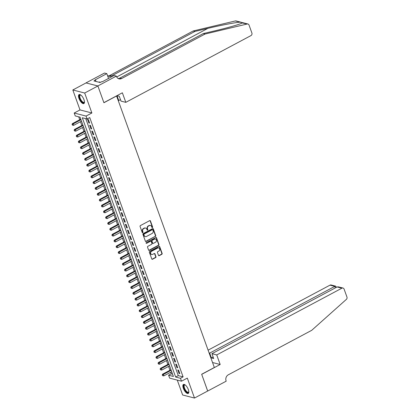 <?xml version="1.0" encoding="UTF-8"?>
<svg xmlns="http://www.w3.org/2000/svg" width="419" height="419" viewBox="0 0 419 419"><rect width="100%" height="100%" fill="white"/><g stroke="black" fill="none" stroke-linecap="round" stroke-linejoin="round"><path stroke-width="0.63" d="M152.406 227.59A0.45 0.388 104.4 0 0 152.626 226.993L150.437 220.918A0.639 0.55 104.4 0 0 149.714 220.624L140.386 225.6A0.639 0.55 104.4 0 0 140.072 226.449L142.261 232.524A0.45 0.388 104.4 0 0 142.989 232.136L142.706 231.351A2.048 1.765 104.4 0 1 143.701 228.638L144.482 228.219A2.048 1.765 104.4 0 1 145.65 228.067A2.048 1.765 104.4 0 1 146.797 229.167L147.079 229.952A0.45 0.388 104.4 0 0 147.807 229.565L147.525 228.779A2.048 1.765 104.4 0 1 148.525 226.066L149.3 225.652A2.048 1.765 104.4 0 1 150.468 225.495A2.048 1.765 104.4 0 1 151.62 226.595L151.903 227.381A0.45 0.388 104.4 0 0 152.406 227.59M152.003 227.538A0.45 0.388 104.4 0 0 152.307 226.915L150.117 220.834A0.639 0.55 104.4 0 0 149.913 220.562M142.36 232.681A0.45 0.388 104.4 0 0 142.664 232.053L142.381 231.267L142.706 231.351M147.184 230.11A0.45 0.388 104.4 0 0 147.488 229.486L147.205 228.695L147.525 228.779M188.341 389.591A5.091 2.027 -118.1 0 0 183.449 384.459A5.091 2.027 -118.1 0 0 183.339 388.303A5.091 2.027 -118.1 0 0 188.236 393.436A5.091 2.027 -118.1 0 0 188.341 389.591M83.978 99.717A5.091 2.027 -118.1 0 0 79.086 94.584A5.091 2.027 -118.1 0 0 78.976 98.428A5.091 2.027 -118.1 0 0 83.873 103.561A5.091 2.027 -118.1 0 0 83.978 99.717M158.492 255.381A0.639 0.55 104.4 0 0 159.215 255.679L161.834 254.281A0.639 0.55 104.4 0 0 162.143 253.432L159.718 246.686A0.639 0.55 104.4 0 0 158.99 246.388L149.662 251.363A0.639 0.55 104.4 0 0 149.347 252.212L151.778 258.963A0.639 0.55 104.4 0 0 152.506 259.256L155.664 257.57A0.639 0.55 104.4 0 0 155.978 256.721L154.936 253.835A0.639 0.55 104.4 0 0 154.213 253.537L152.647 254.375A1.713 1.477 104.4 0 1 151.542 251.316L157.685 248.038A1.713 1.477 104.4 0 1 158.785 251.101L157.764 251.646A0.639 0.55 104.4 0 0 157.45 252.495L158.492 255.381M180.458 378.278L181.506 381.19L169.643 378.137L168.595 375.225L173.403 376.461L80.055 117.173L75.247 115.937L74.194 113.025L86.063 116.079L87.11 118.991L82.302 117.755L175.65 377.042L180.458 378.278L183.098 376.87L89.75 117.582L87.11 118.991M97.873 85.953L103.886 102.65L122.364 92.793L125.805 102.346L250.939 35.605A1.959 1.686 104.4 0 0 251.898 33.012L249.033 25.056A1.959 1.686 104.4 0 0 247.938 24.009A1.959 1.686 104.4 0 0 247.215 24.003L205.059 34.033L121.636 78.526A4.567 3.933 -75.6 0 1 119.027 78.872A4.567 3.933 -75.6 0 1 116.472 76.42L116.356 76.101L97.873 85.953L86.021 82.931L97.884 85.984L103.917 102.734L116.587 95.977L214.339 367.5L201.67 374.256L207.698 391.011L194.5 398.05L187.314 378.095L181.506 381.19M97.884 85.984L84.685 93.023L72.822 89.97L80.003 109.925L74.194 113.025M80.003 109.925L91.871 112.978L84.685 93.023M91.871 112.978L86.063 116.079M155.428 236.494A0.639 0.55 104.4 0 0 155.742 235.646L153.312 228.9A0.639 0.55 104.4 0 0 152.589 228.601L143.256 233.577A0.639 0.55 104.4 0 0 142.947 234.425L145.377 241.176A0.639 0.55 104.4 0 0 146.1 241.47L155.109 236.41A0.639 0.55 104.4 0 0 155.423 235.562L152.993 228.816A0.639 0.55 104.4 0 0 152.783 228.538M156.512 237.793L158.942 244.539A0.639 0.55 104.4 0 1 158.628 245.387L149.3 250.363A0.639 0.55 104.4 0 1 148.577 250.07L147.535 247.179A0.639 0.55 104.4 0 1 147.849 246.33L151.631 244.314A0.639 0.55 104.4 0 0 151.945 243.465L151.254 241.548A0.639 0.55 104.4 0 0 150.531 241.255L146.592 243.355A0.45 0.388 104.4 0 1 146.304 242.554L155.789 237.494A0.639 0.55 104.4 0 1 156.512 237.793L156.193 237.709L158.623 244.455L158.942 244.539M177.274 380.101L182.637 394.997L194.5 398.05M86.021 82.931L72.822 89.97M89.629 123.102L88.367 119.609L87.566 119.399L88.828 122.898L89.629 123.102M91.724 128.932L90.467 125.433L89.666 125.229L90.923 128.722L91.724 128.932M93.825 134.756L92.562 131.262L91.761 131.053L93.023 134.551L93.825 134.756M95.92 140.585L94.663 137.086L93.861 136.882L95.118 140.375L95.92 140.585M98.02 146.409L96.758 142.916L95.956 142.706L97.218 146.205L98.02 146.409M100.115 152.238L98.858 148.74L98.056 148.536L99.313 152.029L100.115 152.238M102.215 158.063L100.953 154.569L100.151 154.36L101.414 157.858L102.215 158.063M104.31 163.892L103.053 160.393L102.252 160.189L103.509 163.682L104.31 163.892M106.41 169.716L105.153 166.223L104.347 166.013L105.609 169.512L106.41 169.716M108.505 175.545L107.248 172.047L106.447 171.842L107.704 175.336L108.505 175.545M110.606 181.369L109.349 177.876L108.547 177.666L109.804 181.165L110.606 181.369M112.701 187.199L111.444 183.7L110.642 183.496L111.899 186.989L112.701 187.199M114.801 193.023L113.544 189.529L112.742 189.32L113.999 192.819L114.801 193.023M116.896 198.852L115.639 195.354L114.837 195.149L116.094 198.643L116.896 198.852M118.996 204.676L117.739 201.183L116.938 200.973L118.195 204.472L118.996 204.676M121.091 210.506L119.834 207.007L119.033 206.803L120.29 210.296L121.091 210.506M123.191 216.33L121.934 212.836L121.133 212.627L122.39 216.125L123.191 216.33M125.291 222.159L124.029 218.66L123.228 218.456L124.485 221.95L125.291 222.159M127.386 227.983L126.129 224.49L125.328 224.28L126.585 227.779L127.386 227.983M129.487 233.807L128.224 230.314L127.423 230.11L128.685 233.603L129.487 233.807M131.582 239.637L130.325 236.138L129.523 235.934L130.78 239.432L131.582 239.637M133.682 245.461L132.42 241.967L131.618 241.763L132.881 245.256L133.682 245.461M135.777 251.29L134.52 247.791L133.719 247.587L134.976 251.086L135.777 251.29M137.877 257.114L136.615 253.621L135.814 253.416L137.076 256.91L137.877 257.114M139.972 262.943L138.715 259.445L137.914 259.241L139.171 262.739L139.972 262.943M142.072 268.768L140.81 265.274L140.009 265.07L141.271 268.563L142.072 268.768M144.167 274.597L142.91 271.098L142.109 270.894L143.366 274.393L144.167 274.597M146.268 280.421L145.005 276.928L144.204 276.723L145.466 280.217L146.268 280.421M148.363 286.25L147.106 282.752L146.304 282.547L147.561 286.041L148.363 286.25M150.463 292.074L149.201 288.581L148.399 288.372L149.662 291.87L150.463 292.074M152.558 297.904L151.301 294.405L150.5 294.201L151.757 297.694L152.558 297.904M154.658 303.728L153.396 300.234L152.595 300.025L153.857 303.524L154.658 303.728M156.753 309.557L155.496 306.059L154.695 305.854L155.952 309.348L156.753 309.557M158.853 315.381L157.596 311.888L156.79 311.678L158.052 315.177L158.853 315.381M160.948 321.211L159.691 317.712L158.89 317.508L160.147 321.001L160.948 321.211M163.049 327.035L161.792 323.541L160.99 323.332L162.247 326.83L163.049 327.035M165.144 332.864L163.887 329.365L163.085 329.161L164.342 332.655L165.144 332.864M167.244 338.688L165.987 335.195L165.186 334.985L166.443 338.484L167.244 338.688M169.339 344.518L168.082 341.019L167.281 340.815L168.538 344.308L169.339 344.518M171.439 350.342L170.182 346.848L169.381 346.639L170.638 350.137L171.439 350.342M173.534 356.171L172.277 352.672L171.476 352.468L172.733 355.961L173.534 356.171M175.634 361.995L174.377 358.502L173.576 358.292L174.833 361.791L175.634 361.995M177.735 367.824L176.472 364.326L175.671 364.121L176.928 367.615L177.735 367.824M85.769 118.645L178.29 375.634L183.098 376.87M177.771 369.946L179.028 373.444L179.83 373.648L178.573 370.155L177.771 369.946M78.714 116.833L79.751 119.714M80.469 121.704L81.852 125.543M82.564 127.528L83.947 131.367M84.664 133.357L86.047 137.191M86.759 139.181L88.142 143.02M88.859 145.011L90.242 148.845M90.954 150.835L92.337 154.674M93.055 156.664L94.437 160.498M95.15 162.488L96.532 166.327M97.25 168.318L98.633 172.151M99.345 174.142L100.728 177.981M101.445 179.971L102.828 183.805M103.54 185.795L104.923 189.634M105.64 191.624L107.023 195.458M107.735 197.449L109.118 201.288M109.836 203.278L111.218 207.112M111.936 209.102L113.313 212.941M114.031 214.931L115.414 218.765M116.131 220.755L117.509 224.594M118.226 226.579L119.609 230.419M120.326 232.409L121.704 236.248M122.421 238.233L123.804 242.072M124.522 244.062L125.899 247.901M126.617 249.886L127.999 253.725M128.717 255.716L130.1 259.555M130.812 261.54L132.195 265.379M132.912 267.369L134.295 271.208M135.007 273.193L136.39 277.032M137.107 279.023L138.49 282.862M139.202 284.847L140.585 288.686M141.303 290.676L142.685 294.515M143.398 296.5L144.78 300.339M145.498 302.329L146.88 306.169M147.593 308.154L148.975 311.993M149.693 313.983L151.076 317.822M151.788 319.807L153.171 323.646M153.888 325.636L155.271 329.475M155.983 331.46L157.366 335.3M158.083 337.29L159.466 341.129M160.184 343.114L161.561 346.953M162.279 348.943L163.661 352.782M164.379 354.767L165.756 358.606M166.474 360.597L167.857 364.436M168.574 366.421L169.952 370.26M170.669 372.25L171.235 373.816L172.576 374.162M171.235 373.816L168.595 375.225M178.29 375.634L175.65 377.042M88.828 122.898L89.436 122.573M90.923 128.722L91.536 128.397M93.023 134.551L93.631 134.227M95.118 140.375L95.731 140.051M97.218 146.205L97.826 145.88M99.313 152.029L99.926 151.704M101.414 157.858L102.021 157.534M103.509 163.682L104.122 163.358M105.609 169.512L106.217 169.187M107.704 175.336L108.317 175.011M109.804 181.165L110.412 180.84M111.899 186.989L112.512 186.665M113.999 192.819L114.607 192.494M116.094 198.643L116.707 198.318M118.195 204.472L118.802 204.147M120.29 210.296L120.902 209.971M122.39 216.125L122.997 215.795M124.485 221.95L125.098 221.625M126.585 227.779L127.193 227.449M128.685 233.603L129.293 233.278M130.78 239.432L131.393 239.102M132.881 245.256L133.488 244.932M134.976 251.086L135.588 250.756M137.076 256.91L137.683 256.585M139.171 262.739L139.784 262.409M141.271 268.563L141.879 268.239M143.366 274.393L143.979 274.063M145.466 280.217L146.074 279.892M147.561 286.041L148.174 285.716M149.662 291.87L150.269 291.545M151.757 297.694L152.369 297.37M153.857 303.524L154.464 303.199M155.952 309.348L156.565 309.023M158.052 315.177L158.66 314.852M160.147 321.001L160.76 320.676M162.247 326.83L162.855 326.506M164.342 332.655L164.955 332.33M166.443 338.484L167.05 338.159M168.538 344.308L169.15 343.983M170.638 350.137L171.245 349.813M172.733 355.961L173.346 355.637M174.833 361.791L175.441 361.466M176.928 367.615L177.541 367.29M179.028 373.444L179.641 373.12M150.306 225.464A2.048 1.765 104.4 0 0 150.149 225.412A2.048 1.765 104.4 0 0 148.981 225.569L149.3 225.652M147.205 228.695A2.048 1.765 104.4 0 1 148.2 225.982L148.981 225.569M145.487 228.036A2.048 1.765 104.4 0 0 145.33 227.983A2.048 1.765 104.4 0 0 144.162 228.14L144.482 228.219M142.381 231.267A2.048 1.765 104.4 0 1 143.382 228.554L144.162 228.14M145.582 241.449A0.639 0.55 104.4 0 0 145.781 241.386L155.109 236.41M152.815 229.916A0.45 0.388 104.4 0 0 152.307 229.706L144.115 234.074A0.45 0.388 104.4 0 0 143.9 234.666L144.199 235.499A2.048 1.765 104.4 0 0 145.346 236.599A2.048 1.765 104.4 0 0 146.514 236.442L152.113 233.456A2.048 1.765 104.4 0 0 153.113 230.743L152.815 229.916M152.563 229.675L152.238 229.591A0.45 0.388 104.4 0 0 151.987 229.622L152.307 229.706M145.189 236.546A2.048 1.765 104.4 0 1 145.021 236.515A2.048 1.765 104.4 0 1 143.874 235.415L143.576 234.588A0.45 0.388 104.4 0 1 143.796 233.991L151.987 229.622M148.782 250.342A0.639 0.55 104.4 0 0 148.981 250.279L158.309 245.304A0.639 0.55 104.4 0 0 158.623 244.455M150.898 241.208L150.578 241.124A0.639 0.55 104.4 0 0 150.212 241.171L146.592 243.355M155.559 242.219A1.713 1.477 104.4 0 0 154.459 239.16L152.296 240.312A0.639 0.55 104.4 0 0 151.982 241.161L152.673 243.078A0.639 0.55 104.4 0 0 153.396 243.371L155.559 242.219M155.271 238.998A1.713 1.477 104.4 0 0 154.134 239.076L154.459 239.16M153.029 243.423L152.71 243.339A0.639 0.55 104.4 0 1 152.348 242.994L151.662 241.077A0.639 0.55 104.4 0 1 151.971 240.234L154.134 239.076M156.193 237.709A0.639 0.55 104.4 0 0 155.988 237.432M158.502 247.88A1.713 1.477 104.4 0 0 157.366 247.959L157.685 248.038M151.51 254.453A1.713 1.477 104.4 0 1 151.222 251.232L157.366 247.959M151.987 259.235A0.639 0.55 104.4 0 0 152.181 259.172L155.344 257.486A0.639 0.55 104.4 0 0 155.659 256.638L154.616 253.752A0.639 0.55 104.4 0 0 154.412 253.479M158.696 255.653A0.639 0.55 104.4 0 0 158.895 255.595L161.514 254.197A0.639 0.55 104.4 0 0 161.823 253.348L159.393 246.602A0.639 0.55 104.4 0 0 159.189 246.33M80.773 119.169L72.335 123.668L73.136 123.877L73.66 125.333L81.49 121.159M80.967 119.703L72.047 124.537L72.576 125.202L72.367 124.616M73.66 125.333L72.576 125.202M72.047 124.537L72.335 123.668M84.46 101.864A4.405 1.755 61.9 0 1 84.439 101.99A4.405 1.755 61.9 0 1 80.736 100.33A4.405 1.755 61.9 0 1 79.317 96.244A4.405 1.755 61.9 0 1 80.705 94.987A4.405 1.755 61.9 0 1 80.82 95.04M80.851 95.066A4.08 1.624 -118.1 0 0 80.249 95.108A4.08 1.624 -118.1 0 0 81.087 100.078A4.08 1.624 -118.1 0 0 84.083 102.304A4.08 1.624 -118.1 0 0 84.46 101.822M79.369 94.49A5.054 2.016 -118.1 0 0 80.563 100.55A5.054 2.016 -118.1 0 0 84.109 103.378M100.188 82.475L99.596 81.909L98.989 82.234M188.822 391.744A4.405 1.755 61.9 0 1 188.801 391.865A4.405 1.755 61.9 0 1 185.098 390.209A4.405 1.755 61.9 0 1 183.679 386.124A4.405 1.755 61.9 0 1 185.067 384.862A4.405 1.755 61.9 0 1 185.182 384.914M185.214 384.941A4.08 1.624 -118.1 0 0 184.606 384.982A4.08 1.624 -118.1 0 0 185.449 389.958A4.08 1.624 -118.1 0 0 188.445 392.179A4.08 1.624 -118.1 0 0 188.822 391.702M183.732 384.37A5.054 2.016 -118.1 0 0 184.926 390.429A5.054 2.016 -118.1 0 0 188.471 393.252M205.059 34.033L203.304 33.578L216.23 30.503C228.669 27.586 241.087 23.946 242.528 22.799L240.045 22.16C235.337 22.469 220.148 25.391 207.876 28.356L194.95 31.43L111.527 75.923A4.567 3.933 -75.6 0 1 108.919 76.268A4.567 3.933 -75.6 0 1 107.484 75.504M242.24 22.956L247.215 24.003M125.805 102.346L121.012 101.115L119.268 96.276L116.99 95.689L118.734 100.529L120.468 99.602M118.734 100.529L118.174 100.382M194.95 31.43L193.196 30.975L109.768 75.472A4.567 3.933 -75.6 0 1 108.071 75.923M118.179 78.526A4.567 3.933 -75.6 0 0 119.876 78.075L203.304 33.578M240.045 22.16L235.352 20.95L193.196 30.975M116.356 76.101L114.031 75.499L102.205 81.81L101.691 81.674L100.104 82.522L93.914 80.93L95.501 80.081L94.987 79.95L106.814 73.644L104.488 73.042L86.01 82.899M108.537 78.432L106.814 73.644M235.352 20.95A1.959 1.686 -75.6 0 1 236.07 20.955L241.522 22.359M95.998 81.464L95.501 80.081M216.738 354.935L341.878 288.188L337.086 286.957L211.946 353.699L216.738 354.935L220.179 364.488L201.701 374.345L207.667 391.027M337.086 286.957L338.411 286.863L342.993 288.042A1.959 1.686 104.4 0 1 344.093 289.094L346.953 297.045A1.959 1.686 104.4 0 1 346.361 299.386L311.726 330.319L228.303 374.811A4.567 3.933 104.4 0 0 226.077 380.861L226.192 381.18L207.709 391.037M212.548 362.524L220.179 364.488M209.112 352.971L209.668 353.112L211.412 357.952L213.69 358.533L211.946 353.699M209.668 353.112L334.807 286.371L330.015 285.135A1.959 1.686 -75.6 0 1 331.13 284.988L335.719 286.172L334.807 286.371L335.352 287.879M208.102 350.158L330.015 285.135M342.993 288.042A1.959 1.686 104.4 0 0 341.878 288.188M211.412 357.952L213.145 357.025M336.363 287.34L335.719 286.172M82.873 124.998L74.43 129.497L75.231 129.701L75.755 131.157L83.585 126.983M83.062 125.527L74.142 130.361L74.671 131.027L74.462 130.445M75.755 131.157L74.671 131.027M74.142 130.361L74.43 129.497M84.968 130.822L76.53 135.321L77.332 135.531L77.855 136.987L85.686 132.813M85.162 131.357L76.242 136.191L76.771 136.856L76.562 136.269M77.855 136.987L76.771 136.856M76.242 136.191L76.53 135.321M87.068 136.652L78.625 141.151L79.427 141.355L79.956 142.811L87.781 138.637M87.257 137.181L78.337 142.015L78.872 142.68L78.657 142.099M79.956 142.811L78.872 142.68M78.337 142.015L78.625 141.151M89.163 142.476L80.726 146.975L81.527 147.184L82.051 148.64L89.881 144.466M89.357 143.01L80.438 147.844L80.967 148.509L80.757 147.923M82.051 148.64L80.967 148.509M80.438 147.844L80.726 146.975M91.263 148.3L82.821 152.804L83.622 153.008L84.151 154.464L91.976 150.29M91.452 148.834L82.533 153.668L83.067 154.333L82.852 153.752M84.151 154.464L83.067 154.333M82.533 153.668L82.821 152.804M93.358 154.129L84.921 158.628L85.722 158.838L86.246 160.294L94.076 156.119M93.552 154.663L84.633 159.492L85.162 160.158L84.952 159.576M86.246 160.294L85.162 160.158M84.633 159.492L84.921 158.628M95.459 159.953L87.016 164.458L87.817 164.662L88.346 166.118L96.171 161.944M95.647 160.487L86.728 165.322L87.262 165.987L87.052 165.405M88.346 166.118L87.262 165.987M86.728 165.322L87.016 164.458M97.554 165.783L89.116 170.282L89.917 170.491L90.441 171.947L98.271 167.773M97.747 166.312L88.828 171.146L89.357 171.811L89.147 171.23M90.441 171.947L89.357 171.811M88.828 171.146L89.116 170.282M99.654 171.607L91.211 176.111L92.018 176.315L92.541 177.771L100.366 173.597M99.842 172.141L90.923 176.975L91.457 177.64L91.248 177.059M92.541 177.771L91.457 177.64M90.923 176.975L91.211 176.111M101.749 177.436L93.311 181.935L94.113 182.145L94.636 183.601L102.466 179.426M101.943 177.965L93.023 182.799L93.552 183.464L93.343 182.883M94.636 183.601L93.552 183.464M93.023 182.799L93.311 181.935M103.849 183.26L95.406 187.764L96.213 187.969L96.737 189.425L104.561 185.25M104.038 183.794L95.118 188.629L95.652 189.294L95.443 188.712M96.737 189.425L95.652 189.294M95.118 188.629L95.406 187.764M105.944 189.089L97.507 193.588L98.308 193.798L98.832 195.254L106.662 191.08M106.138 189.618L97.218 194.453L97.747 195.118L97.538 194.536M98.832 195.254L97.747 195.118M97.218 194.453L97.507 193.588M108.044 194.914L99.607 199.418L100.408 199.622L100.932 201.078L108.757 196.904M108.233 195.448L99.313 200.282L99.848 200.947L99.638 200.366M100.932 201.078L99.848 200.947M99.313 200.282L99.607 199.418M110.139 200.743L101.702 205.242L102.503 205.451L103.027 206.907L110.857 202.733M110.333 201.272L101.414 206.106L101.943 206.771L101.733 206.19M103.027 206.907L101.943 206.771M101.414 206.106L101.702 205.242M112.24 206.567L103.802 211.071L104.603 211.276L105.127 212.732L112.957 208.557M112.428 207.101L103.509 211.935L104.043 212.601L103.833 212.019M105.127 212.732L104.043 212.601M103.509 211.935L103.802 211.071M114.335 212.396L105.897 216.895L106.698 217.105L107.222 218.561L115.052 214.387M114.528 212.925L105.609 217.76L106.138 218.425L105.928 217.843M107.222 218.561L106.138 218.425M105.609 217.76L105.897 216.895M116.435 218.22L107.997 222.725L108.799 222.929L109.322 224.385L117.152 220.211M116.623 218.755L107.709 223.589L108.238 224.254L108.029 223.673M109.322 224.385L108.238 224.254M107.709 223.589L107.997 222.725M118.53 224.05L110.092 228.549L110.894 228.758L111.417 230.214L119.247 226.035M118.724 224.579L109.804 229.413L110.333 230.078L110.124 229.497M111.417 230.214L110.333 230.078M109.804 229.413L110.092 228.549M120.63 229.874L112.192 234.378L112.994 234.582L113.518 236.038L121.348 231.864M120.819 230.408L111.904 235.242L112.433 235.907L112.224 235.326M113.518 236.038L112.433 235.907M111.904 235.242L112.192 234.378M122.725 235.703L114.287 240.202L115.089 240.412L115.613 241.868L123.443 237.688M122.919 236.232L113.999 241.066L114.528 241.732L114.319 241.15M115.613 241.868L114.528 241.732M113.999 241.066L114.287 240.202M124.825 241.527L116.388 246.032L117.189 246.236L117.713 247.692L125.543 243.518M125.014 242.062L116.1 246.896L116.629 247.561L116.419 246.98M117.713 247.692L116.629 247.561M116.1 246.896L116.388 246.032M126.92 247.357L118.483 251.856L119.284 252.065L119.808 253.521L127.638 249.342M127.114 247.886L118.195 252.72L118.724 253.385L118.514 252.804M119.808 253.521L118.724 253.385M118.195 252.72L118.483 251.856M129.021 253.181L120.583 257.685L121.384 257.889L121.908 259.345L129.738 255.171M129.214 253.715L120.295 258.549L120.824 259.214L120.614 258.633M121.908 259.345L120.824 259.214M120.295 258.549L120.583 257.685M131.121 259.01L122.678 263.509L123.479 263.719L124.003 265.175L131.833 260.995M131.309 259.539L122.39 264.373L122.919 265.038L122.709 264.457M124.003 265.175L122.919 265.038M122.39 264.373L122.678 263.509M133.216 264.834L124.778 269.338L125.58 269.543L126.103 270.999L133.933 266.824M133.41 265.368L124.49 270.203L125.019 270.868L124.81 270.286M126.103 270.999L125.019 270.868M124.49 270.203L124.778 269.338M135.316 270.664L126.873 275.163L127.675 275.372L128.198 276.828L136.028 272.649M135.505 271.193L126.585 276.027L127.114 276.692L126.905 276.111M128.198 276.828L127.114 276.692M126.585 276.027L126.873 275.163M137.411 276.488L128.973 280.992L129.775 281.196L130.299 282.652L138.129 278.478M137.605 277.022L128.685 281.856L129.214 282.521L129.005 281.94M130.299 282.652L129.214 282.521M128.685 281.856L128.973 280.992M139.511 282.317L131.068 286.816L131.87 287.02L132.399 288.481L140.224 284.302M139.7 282.846L130.78 287.68L131.315 288.345L131.1 287.764M132.399 288.481L131.315 288.345M130.78 287.68L131.068 286.816M141.606 288.141L133.169 292.645L133.97 292.85L134.494 294.306L142.324 290.131M141.8 288.675L132.881 293.51L133.41 294.175L133.2 293.588M134.494 294.306L133.41 294.175M132.881 293.51L133.169 292.645M143.707 293.97L135.264 298.469L136.065 298.674L136.594 300.135L144.419 295.955M143.895 294.499L134.976 299.334L135.51 299.999L135.3 299.417M136.594 300.135L135.51 299.999M134.976 299.334L135.264 298.469M145.802 299.795L137.364 304.299L138.165 304.503L138.689 305.959L146.519 301.785M145.995 300.329L137.076 305.163L137.605 305.828L137.395 305.242M138.689 305.959L137.605 305.828M137.076 305.163L137.364 304.299M147.902 305.624L139.459 310.123L140.26 310.327L140.789 311.788L148.614 307.609M148.09 306.153L139.171 310.987L139.705 311.652L139.496 311.071M140.789 311.788L139.705 311.652M139.171 310.987L139.459 310.123M149.997 311.448L141.559 315.952L142.36 316.156L142.884 317.612L150.714 313.438M150.191 311.982L141.271 316.816L141.8 317.482L141.591 316.895M142.884 317.612L141.8 317.482M141.271 316.816L141.559 315.952M152.097 317.277L143.654 321.776L144.461 321.981L144.984 323.442L152.809 319.262M152.286 317.806L143.366 322.64L143.9 323.306L143.691 322.724M144.984 323.442L143.9 323.306M143.366 322.64L143.654 321.776M154.192 323.101L145.754 327.606L146.556 327.81L147.079 329.266L154.91 325.092M154.386 323.636L145.466 328.47L145.995 329.135L145.786 328.548M147.079 329.266L145.995 329.135M145.466 328.47L145.754 327.606M156.292 328.931L147.855 333.43L148.656 333.634L149.18 335.095L157.005 330.916M156.481 329.46L147.561 334.294L148.096 334.959L147.886 334.378M149.18 335.095L148.096 334.959M147.561 334.294L147.855 333.43M158.387 334.755L149.95 339.254L150.751 339.463L151.275 340.919L159.105 336.745M158.581 335.289L149.662 340.123L150.191 340.788L149.981 340.202M151.275 340.919L150.191 340.788M149.662 340.123L149.95 339.254M160.487 340.584L152.05 345.083L152.851 345.287L153.375 346.743L161.2 342.569M160.676 341.113L151.757 345.947L152.291 346.613L152.081 346.031M153.375 346.743L152.291 346.613M151.757 345.947L152.05 345.083M162.582 346.408L154.145 350.907L154.946 351.117L155.47 352.573L163.3 348.399M162.776 346.942L153.857 351.777L154.386 352.442L154.176 351.855M155.47 352.573L154.386 352.442M153.857 351.777L154.145 350.907M164.683 352.238L156.245 356.737L157.046 356.941L157.57 358.397L165.4 354.223M164.871 352.767L155.952 357.601L156.486 358.266L156.277 357.685M157.57 358.397L156.486 358.266M155.952 357.601L156.245 356.737M166.778 358.062L158.34 362.561L159.141 362.77L159.665 364.226L167.495 360.052M166.972 358.596L158.052 363.43L158.581 364.095L158.372 363.509M159.665 364.226L158.581 364.095M158.052 363.43L158.34 362.561M168.878 363.891L160.44 368.39L161.242 368.594L161.765 370.05L169.595 365.876M169.067 364.42L160.152 369.254L160.681 369.919L160.472 369.338M161.765 370.05L160.681 369.919M160.152 369.254L160.44 368.39M170.973 369.715L162.535 374.214L163.337 374.424L163.86 375.88L171.69 371.705M171.167 370.249L162.247 375.084L162.776 375.749L162.567 375.162M163.86 375.88L162.776 375.749M162.247 375.084L162.535 374.214M152.307 226.915L152.626 226.993M142.664 232.053L142.989 232.136M147.488 229.486L147.807 229.565M148.2 225.982L148.525 226.066M143.382 228.554L143.701 228.638M150.117 220.834L150.437 220.918M145.781 241.386L146.1 241.47M152.993 228.816L153.312 228.9M155.423 235.562L155.742 235.646M143.796 233.991L144.115 234.074M143.576 234.588L143.9 234.666M143.874 235.415L144.199 235.499M158.309 245.304L158.628 245.387M148.981 250.279L149.3 250.363M150.212 241.171L150.531 241.255M151.971 240.234L152.296 240.312M151.662 241.077L151.982 241.161M152.348 242.994L152.673 243.078M151.222 251.232L151.542 251.316M154.616 253.752L154.936 253.835M155.659 256.638L155.978 256.721M155.344 257.486L155.664 257.57M152.181 259.172L152.506 259.256M159.393 246.602L159.718 246.686M161.823 253.348L162.143 253.432M161.514 254.197L161.834 254.281M158.895 255.595L159.215 255.679M207.876 28.356L116.712 76.976M111.527 75.923L109.768 75.472M119.876 78.075L121.636 78.526M150.149 225.412L150.468 225.495M145.33 227.983L145.65 228.067M145.021 236.515L145.346 236.599M155.114 238.95L155.433 239.029M158.34 247.828L158.665 247.912M151.348 254.422L151.668 254.506M247.938 24.009L242.412 22.584"/></g></svg>
